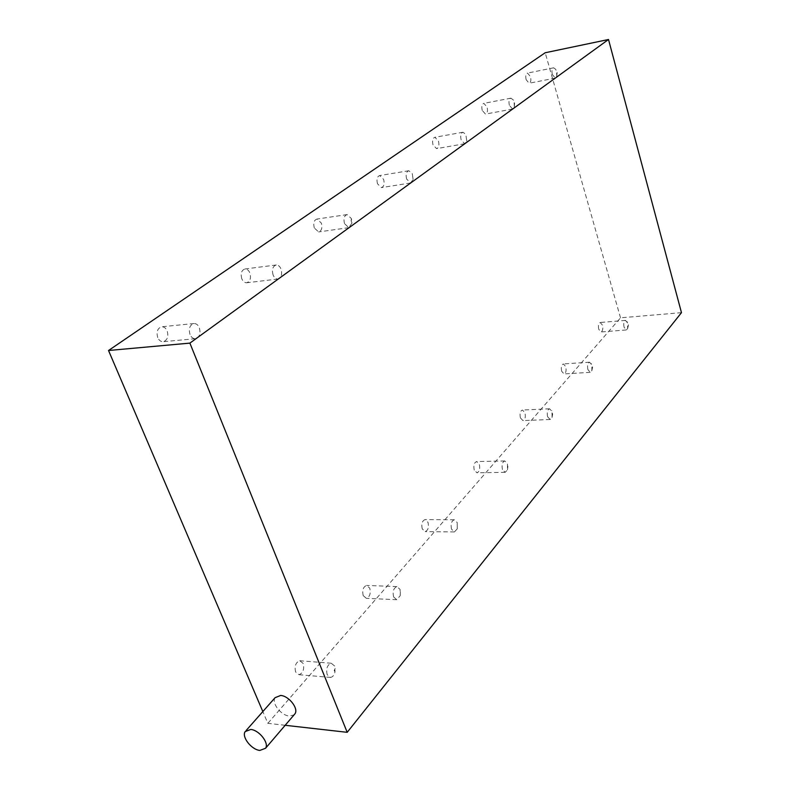 <?xml version="1.0" encoding="UTF-8"?>
<svg xmlns="http://www.w3.org/2000/svg" width="790" height="790" viewBox="0 0 790 790"><rect width="100%" height="100%" fill="white"/><g stroke="black" fill="none" stroke-linecap="round" stroke-linejoin="round"><path stroke-width="0.59" stroke-dasharray="3.95 2.96" d="M241.789 278.722C240.427 273.399 241.523 270.15 245.068 268.965C247.142 268.965 248.751 270.318 249.897 273.044C251.24 278.347 250.144 281.586 246.608 282.781C244.544 282.781 242.935 281.428 241.789 278.722M273.054 274.881C271.701 269.469 272.777 266.171 276.273 264.976C278.317 264.986 279.917 266.378 281.052 269.143C282.395 274.535 281.319 277.833 277.823 279.028C275.789 279.028 274.199 277.646 273.054 274.881M363.203 595.601C362.047 590.229 363.183 586.832 366.609 585.43L369.769 588.175C370.925 593.537 369.789 596.924 366.363 598.336L363.203 595.601M393.608 596.934C392.462 591.473 393.568 588.027 396.935 586.605L400.066 589.389L400.254 595.64L396.728 599.709L393.608 596.934M295.628 672.004C294.344 666.098 295.727 662.346 299.775 660.736L303.182 663.462C304.456 669.337 303.074 673.09 299.015 674.709L295.628 672.004M327.169 674.68C325.885 668.686 327.238 664.864 331.237 663.225L334.595 665.98L335.019 671.707C334.219 675.164 332.718 677.07 330.516 677.425L327.169 674.68M157.714 337.557C156.183 331.731 157.526 328.136 161.772 326.774C164.113 326.764 165.91 328.146 167.174 330.941C168.705 336.757 167.342 340.342 163.096 341.705C160.785 341.724 158.988 340.342 157.714 337.557M190.005 334.476C188.464 328.541 189.797 324.887 193.994 323.515C196.315 323.505 198.093 324.917 199.347 327.771C200.877 333.686 199.544 337.33 195.337 338.713C193.046 338.722 191.269 337.31 190.005 334.476M275.098 697.679C271.276 702.942 281.033 715.533 289.298 716.046L294.048 714.891M451.534 529.172C450.488 524.145 451.406 521.015 454.29 519.761L457.183 522.536L457.262 528.826L454.428 531.937L451.534 529.172M422.235 528.875C421.188 523.928 422.127 520.837 425.06 519.603L428.002 522.358C429.049 527.286 428.101 530.367 425.168 531.611L422.235 528.875M502.47 469.566C501.531 464.925 502.292 462.051 504.771 460.945L507.466 463.72L507.476 469.862L505.166 472.331L502.47 469.566M474.247 470.08C473.289 465.498 474.079 462.663 476.607 461.567L479.342 464.313C480.29 468.875 479.5 471.709 476.972 472.805L474.247 470.08M547.618 416.745C546.759 412.429 547.401 409.773 549.563 408.786L552.062 411.541L552.032 417.485L550.126 419.49L547.618 416.745M520.413 417.89C519.543 413.624 520.205 411.007 522.407 410.03L524.955 412.745C525.824 416.992 525.153 419.609 522.95 420.596L520.413 417.89M587.908 369.601C587.118 365.572 587.671 363.114 589.557 362.215L591.888 364.95L591.838 370.668L590.239 372.327L587.908 369.601M561.67 371.251C560.87 367.261 561.443 364.832 563.379 363.943L565.749 366.639C566.539 370.609 565.976 373.038 564.04 373.927L561.67 371.251M624.09 327.277C623.359 323.495 623.833 321.194 625.502 320.385L627.675 323.08L627.615 328.581L626.263 329.963L624.09 327.277M598.761 329.312C598.03 325.569 598.524 323.298 600.232 322.488L602.444 325.154C603.175 328.887 602.681 331.158 600.983 331.968L598.761 329.312M344.499 223.609C343.304 218.642 344.183 215.631 347.136 214.584L351.422 218.613L351.985 223.047L348.795 227.658L344.499 223.609M314.292 227.964C313.097 223.076 313.995 220.104 316.988 219.057L321.332 223.047C322.527 227.915 321.629 230.887 318.627 231.934L314.292 227.964M406.633 179.034C405.566 174.432 406.297 171.667 408.815 170.729L412.281 173.642L413.101 179.577L410.504 182.974L406.633 179.034M377.472 183.744C376.405 179.221 377.146 176.486 379.714 175.548L383.644 179.429C384.71 183.942 383.96 186.677 381.392 187.615L377.472 183.744M461.153 139.909C460.185 135.633 460.797 133.076 462.979 132.236L465.824 134.468L466.791 141.104L464.658 143.74L461.153 139.909M433.019 144.866C432.051 140.65 432.683 138.122 434.905 137.282L438.47 141.055C439.428 145.261 438.796 147.789 436.584 148.629L433.019 144.866M509.372 105.307C508.503 101.308 509.017 98.928 510.913 98.167L513.283 99.935L514.112 101.91L514.339 106.927L512.562 109.04L509.372 105.307M482.236 110.422C481.357 106.472 481.89 104.122 483.826 103.362L487.084 107.035C487.953 110.965 487.42 113.316 485.485 114.086L482.236 110.422M552.329 74.487C551.538 70.725 551.983 68.503 553.652 67.812L555.627 69.244L556.575 71.446L556.743 76.383L555.251 78.101L552.329 74.487M526.14 79.691C525.35 75.978 525.794 73.776 527.503 73.085L530.485 76.65C531.275 80.353 530.821 82.555 529.112 83.246L526.14 79.691M285.17 725.289L267.85 723.324L262.833 711.573M681.474 312.662L620.515 317.827L267.85 723.324M620.515 317.827L545.209 52.752M276.273 264.976L245.068 268.965M396.935 586.605L366.609 585.43M331.237 663.225L299.775 660.736M193.994 323.515L161.772 326.774M245.167 731.589L246.154 730.474M457.262 528.826L457.183 522.536M454.29 519.761L425.06 519.603M507.476 469.862L507.891 466.584L507.239 463.118M504.771 460.945L476.607 461.567M552.032 417.485L552.654 414.019L551.667 410.533M549.563 408.786L522.407 410.03M591.838 370.668L592.609 367.103L591.364 363.637M589.557 362.215L563.379 363.943M627.615 328.581L628.494 324.966L627.053 321.57M625.502 320.385L600.232 322.488M351.985 223.047L351.106 220.667L351.422 218.613M347.136 214.584L316.988 219.057M413.101 179.577L412.281 173.642M408.815 170.729L379.714 175.548M466.791 141.104L465.824 134.468M462.979 132.236L434.905 137.282M514.339 106.927L514.547 103.075L513.283 99.935M510.913 98.167L483.826 103.362M556.743 76.383L557.157 72.423L555.627 69.244M553.652 67.812L527.503 73.085M555.251 78.101L529.112 83.246M512.562 109.04L485.485 114.086M464.658 143.74L436.584 148.629M410.504 182.974L381.392 187.615M348.795 227.658L318.627 231.934M626.263 329.963L600.983 331.968M590.239 372.327L564.04 373.927M550.126 419.49L522.95 420.596M505.166 472.331L476.972 472.805M454.428 531.937L425.168 531.611M195.337 338.713L163.096 341.705M335.019 671.707L334.16 670.582L335.177 668.498M330.516 677.425L299.015 674.709M400.254 595.64L400.332 590.278M396.728 599.709L366.363 598.336M277.823 279.028L246.608 282.781"/><path stroke-width="1.19" d="M250.756 729.456L245.167 731.589C241.394 736.823 251.477 749.73 259.851 750.421L265.568 748.258C269.301 743.015 259.09 730.029 250.756 729.456M294.048 714.891L294.996 713.785C298.768 708.521 288.893 695.862 280.657 695.457L275.098 697.679L246.154 730.474M189.886 343.117L608.507 39.5L545.209 52.752L108.526 350.503L189.886 343.117L347.195 732.32L285.17 725.289M608.507 39.5L681.474 312.662L347.195 732.32M262.833 711.573L108.526 350.503M265.568 748.258L294.996 713.785"/></g></svg>
